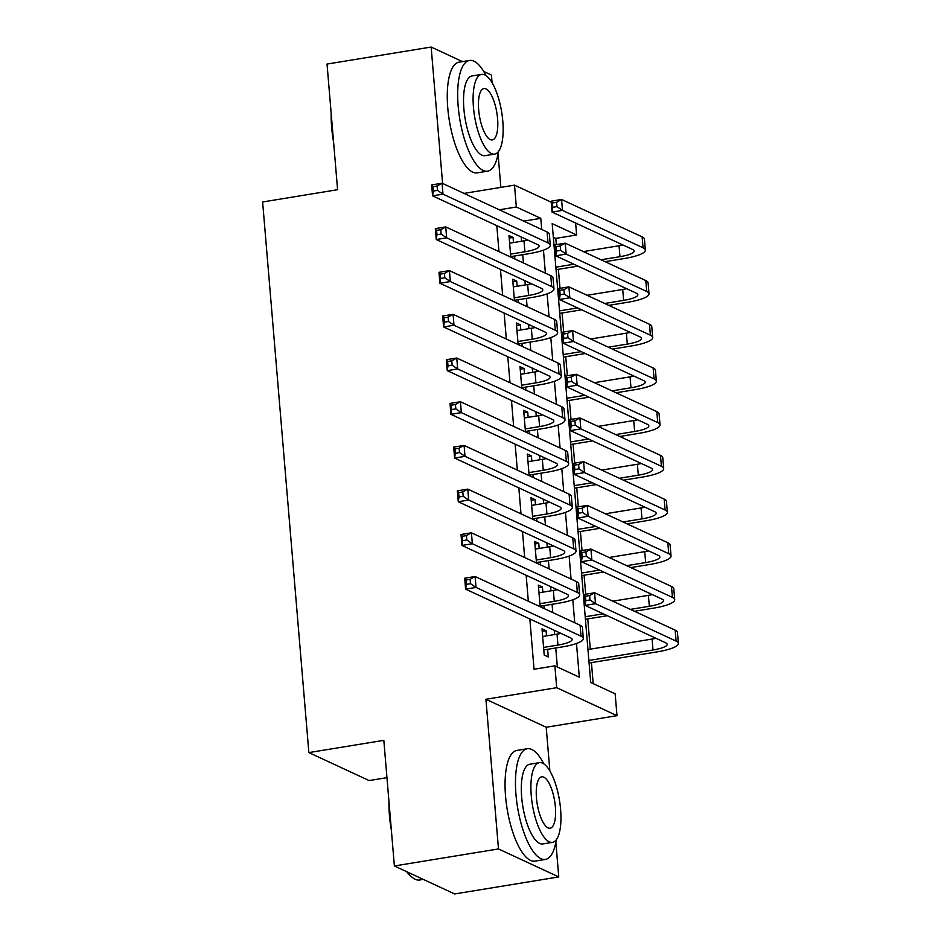 <?xml version="1.0" encoding="UTF-8"?>
<svg xmlns="http://www.w3.org/2000/svg" width="941" height="941" viewBox="0 0 941 941"><rect width="100%" height="100%" fill="white"/><g stroke="black" fill="none" stroke-linecap="round" stroke-linejoin="round"><path stroke-width="1.41" d="M575.621 223.029L576.633 234.979L552.191 223.629L590.725 682.484L615.155 693.823L616.99 715.678L556.707 687.695L554.872 665.84L579.315 677.191L576.48 643.468M549.862 770.938L546.203 727.252L616.99 715.678M546.203 727.252L485.909 699.269L498.483 848.947L394.373 865.967L454.656 893.95L558.766 876.93L555.849 842.183M386.951 777.654L369.143 780.571L308.86 752.588L262.621 201.974L337.584 189.706L327.033 64.07L431.143 47.05L442.599 183.46M500.859 187.377L498.048 153.912M492.072 82.667L491.425 75.033L483.733 71.457M556.331 244.625L555.802 238.379L576.633 234.979M593.195 683.637L591.43 662.605M590.301 649.161L587.76 618.907M585.69 594.218L584.09 575.21M582.02 550.52L580.421 531.5M578.35 506.823L576.751 487.803M574.68 463.125L573.081 444.105M571.011 419.427L569.411 400.407M567.341 375.73L565.741 356.71M563.671 332.02L562.071 313.012M560.001 288.322L558.401 269.302M498.483 848.947L558.766 876.93M462.49 61.6L431.143 47.05M546.509 635.857L546.086 630.741L542.016 628.847L544.216 655.065L548.285 656.959L547.638 649.314M542.839 592.16L542.416 587.043L538.346 585.149L540.158 606.71M539.181 548.462L538.746 543.333L534.676 541.451L536.488 563.012M535.511 504.764L535.076 499.636L531.006 497.742L532.818 519.314M531.841 461.066L531.406 455.938L527.336 454.044L529.148 475.605M528.172 417.369L527.736 412.24L523.667 410.347L525.478 431.907M524.502 373.659L524.066 368.543L519.997 366.649L521.808 388.21M520.832 329.962L520.397 324.833L516.327 322.951L518.138 344.512M517.162 286.264L516.727 281.136L512.657 279.254L514.468 300.814M555.802 238.379L553.332 237.238M496.801 225.652L498.977 251.623M500.471 269.349L502.647 295.333M504.141 313.047L506.317 339.031M507.811 356.757L509.987 382.728M511.481 400.454L513.657 426.426M515.15 444.152L517.327 470.124M518.82 487.85L520.996 513.821M522.49 531.547L524.666 557.531M526.16 575.257L528.336 601.228M529.83 618.955L534.053 669.251L554.872 665.84M557.354 666.993L555.755 647.984M554.625 634.54L554.273 630.294M552.779 612.567L552.085 604.287M550.956 590.842L550.603 586.596M549.109 568.87L548.415 560.589M547.286 547.133L546.933 542.898M545.439 525.172L544.745 516.88M543.616 503.435L543.263 499.2M541.769 481.474L541.075 473.182M539.946 459.737L539.593 455.491M538.099 437.777L537.405 429.484M536.276 416.04L535.923 411.793M534.429 394.067L533.735 385.786M532.606 372.342L532.253 368.096M530.759 350.37L530.065 342.089M528.936 328.632L528.583 324.398M527.089 306.672L526.395 298.391M525.266 284.935L524.913 280.7M523.419 262.974L522.726 254.682M521.596 241.237L521.243 237.003M513.492 242.566L513.057 237.438L508.987 235.544L510.798 257.116M514.868 258.998L514.621 256.011M518.538 302.696L518.291 299.709M522.208 346.406L521.961 343.406M525.878 390.103L525.631 387.116M529.548 433.801L529.301 430.813M533.218 477.499L532.971 474.511M536.888 521.196L536.641 518.209M540.557 564.906L540.31 561.906M544.227 608.604L543.969 605.616M485.909 699.269L556.707 687.695M499.306 209.784L516.338 206.996L514.504 185.142L551.238 202.197M464.019 193.399L514.504 185.142M394.373 865.967L383.822 740.332L308.86 752.588M541.722 229.463L540.781 218.336L516.338 206.996M574.739 622.766L572.81 599.77M571.069 579.068L569.14 556.072M567.399 535.37L565.47 512.375M563.73 491.673L561.801 468.677M560.071 447.963L558.131 424.979M556.402 404.265L554.461 381.27M552.732 360.568L550.791 337.572M549.062 316.87L547.121 293.874M545.392 273.172L543.451 250.177M523.749 221.123L540.781 218.336M509.199 238.073L513.057 237.438M512.869 281.771L516.727 281.136M516.538 325.468L520.397 324.833M520.208 369.166L524.066 368.543M523.878 412.876L527.736 412.24M527.548 456.573L531.406 455.938M531.218 500.271L535.076 499.636M534.888 543.969L538.746 543.333M538.558 587.666L542.416 587.043M542.228 631.364L546.086 630.741M510.54 254.117L524.913 251.776A22.431 4.752 175.2 0 0 539.122 246.107A22.431 4.752 175.2 0 0 537.593 244.589L432.578 195.846L431.66 184.918L442.07 183.213L547.086 231.956A33.653 7.116 -4.8 0 1 549.379 234.25L550.297 245.178A33.653 7.116 -4.8 0 1 528.983 253.658L510.751 256.646M509.622 243.201L523.996 240.849A22.431 4.752 175.2 0 0 527.936 240.108M437.106 186.012L432.942 186.694L433.307 191.07L437.471 190.388L437.106 186.012L442.07 183.213L442.988 194.14L548.003 242.884A33.653 7.116 -4.8 0 1 550.297 245.178M437.471 190.388L442.988 194.14L432.578 195.846L433.307 191.07M432.942 186.694L431.66 184.918M601.017 259.787L619.966 256.681A22.431 4.752 175.2 0 0 634.175 251.024A22.431 4.752 175.2 0 0 632.646 249.494L552.073 212.101L551.155 201.174L561.565 199.468L562.483 210.396L643.056 247.789A33.653 7.116 -4.8 0 1 645.35 250.083A33.653 7.116 -4.8 0 1 624.036 258.575L605.098 261.669M577.962 266.115L556.06 269.691M554.931 256.246L556.237 256.034M583.373 251.588L619.049 245.754A22.431 4.752 175.2 0 0 622.989 245.013M555.849 267.173L573.881 264.221M556.601 202.28L552.438 202.95L552.802 207.326L556.966 206.644L556.601 202.28L561.565 199.468L642.138 236.873A33.653 7.116 -4.8 0 1 644.432 239.155L645.35 250.083M556.966 206.644L562.483 210.396L552.073 212.101L552.802 207.326M552.438 202.95L551.155 201.174M333.561 141.879A54.743 18.608 -99.3 0 1 331.655 127.353A54.743 18.608 -99.3 0 1 331.185 113.496M486.026 75.598A56.084 19.067 80.7 0 0 469.5 60.459A56.084 19.067 80.7 0 0 458.185 106.357A56.084 19.067 80.7 0 0 487.603 171.156A56.084 19.067 80.7 0 0 498.448 151.548M469.5 60.459L459.09 62.165A56.084 19.067 80.7 0 0 447.775 108.062A56.084 19.067 80.7 0 0 477.193 172.862L487.603 171.156M494.648 154.101L485.062 155.665A40.381 13.727 -99.3 0 1 463.889 109.003A40.381 13.727 -99.3 0 1 472.029 75.95L481.616 74.386A40.381 13.727 80.7 0 0 473.464 107.439A40.381 13.727 80.7 0 0 494.648 154.101A40.381 13.727 80.7 0 0 502.788 121.048A40.381 13.727 80.7 0 0 481.616 74.386M478.675 109.85A26.019 8.845 80.7 0 0 492.331 139.927A26.019 8.845 80.7 0 0 497.577 118.625A26.019 8.845 80.7 0 0 483.933 88.56A26.019 8.845 80.7 0 0 478.675 109.85M391.362 830.15A54.743 18.608 -99.3 0 1 389.456 815.624A54.743 18.608 -99.3 0 1 388.974 801.767M543.827 763.869A56.084 19.067 80.7 0 0 527.301 748.73A56.084 19.067 80.7 0 0 515.974 794.627A56.084 19.067 80.7 0 0 545.392 859.427A56.084 19.067 80.7 0 0 556.249 839.819M527.301 748.73L516.88 750.436A56.084 19.067 80.7 0 0 505.564 796.333A56.084 19.067 80.7 0 0 534.982 861.133L545.392 859.427M552.438 842.371L542.863 843.936A40.381 13.727 -99.3 0 1 521.679 797.274A40.381 13.727 -99.3 0 1 529.83 764.233L539.405 762.657A40.381 13.727 80.7 0 0 531.265 795.71A40.381 13.727 80.7 0 0 552.438 842.371A40.381 13.727 80.7 0 0 560.589 809.319A40.381 13.727 80.7 0 0 539.405 762.657M536.476 798.133A26.019 8.845 80.7 0 0 550.12 828.198A26.019 8.845 80.7 0 0 555.378 806.896A26.019 8.845 80.7 0 0 541.722 776.831A26.019 8.845 80.7 0 0 536.476 798.133M407.382 872.013A56.084 19.067 80.7 0 0 412.217 877.365A56.084 19.067 80.7 0 0 419.627 880L423.297 879.4M412.217 877.365L410.935 876.306A54.743 18.608 -99.3 0 1 406.641 871.66M514.209 297.827L528.583 295.474A22.431 4.752 175.2 0 0 542.792 289.816A22.431 4.752 175.2 0 0 541.251 288.287L436.248 239.543L435.33 228.616L445.74 226.91L550.756 275.654A33.653 7.116 -4.8 0 1 553.049 277.948L553.967 288.875A33.653 7.116 -4.8 0 1 532.653 297.368L514.421 300.344M513.292 286.899L527.666 284.547A22.431 4.752 175.2 0 0 531.606 283.806M440.776 229.722L436.612 230.404L436.977 234.768L441.141 234.086L440.776 229.722L445.74 226.91L446.657 237.838L551.673 286.582A33.653 7.116 -4.8 0 1 553.967 288.875M441.141 234.086L446.657 237.838L436.248 239.543L436.977 234.768M436.612 230.404L435.33 228.616M517.879 341.524L532.253 339.172A22.431 4.752 175.2 0 0 546.462 333.514A22.431 4.752 175.2 0 0 544.921 331.985L439.918 283.241L439 272.314L449.41 270.608L554.425 319.352A33.653 7.116 -4.8 0 1 556.719 321.646L557.637 332.573A33.653 7.116 -4.8 0 1 536.323 341.065L518.091 344.041M516.962 330.597L531.336 328.244A22.431 4.752 175.2 0 0 535.276 327.503M444.446 273.419L440.282 274.102L440.647 278.465L444.811 277.783L444.446 273.419L449.41 270.608L450.327 281.535L555.343 330.279A33.653 7.116 -4.8 0 1 557.637 332.573M444.811 277.783L450.327 281.535L439.918 283.241L440.647 278.465M440.282 274.102L439 272.314M521.549 385.222L535.923 382.869A22.431 4.752 175.2 0 0 550.132 377.212A22.431 4.752 175.2 0 0 548.591 375.682L443.587 326.939L442.67 316.011L453.08 314.318L558.095 363.061A33.653 7.116 -4.8 0 1 560.389 365.343L561.307 376.271A33.653 7.116 -4.8 0 1 539.993 384.763L521.761 387.739M520.632 374.295L535.006 371.942A22.431 4.752 175.2 0 0 538.934 371.201M448.116 317.117L443.952 317.799L444.317 322.163L448.481 321.493L448.116 317.117L453.08 314.318L453.997 325.233L559.013 373.977A33.653 7.116 -4.8 0 1 561.307 376.271M448.481 321.493L453.997 325.233L443.587 326.939L444.317 322.163M443.952 317.799L442.67 316.011M525.219 428.92L539.593 426.567A22.431 4.752 175.2 0 0 553.802 420.909A22.431 4.752 175.2 0 0 552.261 419.38L447.257 370.636L446.34 359.709L456.75 358.015L561.765 406.759A33.653 7.116 -4.8 0 1 564.059 409.053L564.976 419.968A33.653 7.116 -4.8 0 1 543.663 428.461L525.431 431.437M524.302 417.992L538.675 415.651A22.431 4.752 175.2 0 0 542.604 414.899M451.786 360.815L447.622 361.497L447.987 365.873L452.15 365.19L451.786 360.815L456.75 358.015L457.667 368.943L562.683 417.686A33.653 7.116 -4.8 0 1 564.976 419.968M452.15 365.19L457.667 368.943L447.257 370.636L447.987 365.873M447.622 361.497L446.34 359.709M604.687 303.484L623.636 300.379A22.431 4.752 175.2 0 0 637.845 294.721A22.431 4.752 175.2 0 0 636.316 293.192L555.743 255.799L554.825 244.872L565.235 243.166L566.153 254.094L646.726 291.498A33.653 7.116 -4.8 0 1 649.019 293.78A33.653 7.116 -4.8 0 1 627.706 302.273L608.768 305.366M581.632 309.812L559.73 313.388M558.601 299.944L559.907 299.732M587.043 295.286L622.719 289.463A22.431 4.752 175.2 0 0 626.659 288.711M559.519 310.871L577.551 307.919M560.271 245.977L556.107 246.66L556.472 251.024L560.636 250.341L560.271 245.977L565.235 243.166L645.808 280.571A33.653 7.116 -4.8 0 1 648.102 282.865L649.019 293.78M560.636 250.341L566.153 254.094L555.743 255.799L556.472 251.024M556.107 246.66L554.825 244.872M608.357 347.182L627.306 344.088A22.431 4.752 175.2 0 0 641.515 338.419A22.431 4.752 175.2 0 0 639.986 336.902L559.413 299.497L558.495 288.569L568.905 286.864L569.823 297.791L650.396 335.196A33.653 7.116 -4.8 0 1 652.689 337.49A33.653 7.116 -4.8 0 1 631.376 345.97L612.438 349.076M585.29 353.51L563.4 357.086M562.271 343.641L563.577 343.43M590.713 338.995L626.388 333.161A22.431 4.752 175.2 0 0 630.329 332.42M563.188 354.569L581.22 351.616M563.941 289.675L559.777 290.357L560.142 294.721L564.306 294.039L563.941 289.675L568.905 286.864L649.478 324.269A33.653 7.116 -4.8 0 1 651.772 326.562L652.689 337.49M564.306 294.039L569.823 297.791L559.413 299.497L560.142 294.721M559.777 290.357L558.495 288.569M612.026 390.88L630.976 387.786A22.431 4.752 175.2 0 0 645.185 382.128A22.431 4.752 175.2 0 0 643.656 380.599L563.083 343.194L562.165 332.267L572.575 330.573L573.492 341.489L654.066 378.894A33.653 7.116 -4.8 0 1 656.359 381.187A33.653 7.116 -4.8 0 1 635.046 389.668L616.108 392.773M588.96 397.208L567.07 400.795M565.941 387.339L567.247 387.127M594.383 382.693L630.058 376.859A22.431 4.752 175.2 0 0 633.999 376.118M566.858 398.266L584.89 395.314M567.611 333.373L563.447 334.055L563.812 338.431L567.976 337.748L567.611 333.373L572.575 330.573L653.148 367.966A33.653 7.116 -4.8 0 1 655.442 370.26L656.359 381.187M567.976 337.748L573.492 341.489L563.083 343.194L563.812 338.431M563.447 334.055L562.165 332.267M615.696 434.577L634.646 431.484A22.431 4.752 175.2 0 0 648.855 425.826A22.431 4.752 175.2 0 0 647.326 424.297L566.753 386.892L565.835 375.977L576.245 374.271L577.162 385.198L657.735 422.591A33.653 7.116 -4.8 0 1 660.029 424.885A33.653 7.116 -4.8 0 1 638.716 433.378L619.778 436.471M592.63 440.906L570.74 444.493M569.611 431.049L570.916 430.825M598.053 426.391L633.728 420.556A22.431 4.752 175.2 0 0 637.669 419.815M570.528 441.964L588.56 439.024M571.281 377.07L567.117 377.753L567.482 382.128L571.646 381.446L571.281 377.07L576.245 374.271L656.818 411.664A33.653 7.116 -4.8 0 1 659.112 413.958L660.029 424.885M571.646 381.446L577.162 385.198L566.753 386.892L567.482 382.128M567.117 377.753L565.835 375.977M528.889 472.617L543.263 470.277A22.431 4.752 175.2 0 0 557.472 464.607A22.431 4.752 175.2 0 0 555.931 463.09L450.927 414.334L450.01 403.418L460.42 401.713L565.423 450.457A33.653 7.116 -4.8 0 1 567.729 452.75L568.646 463.678A33.653 7.116 -4.8 0 1 547.333 472.159L529.101 475.146M527.972 461.69L542.345 459.349A22.431 4.752 175.2 0 0 546.274 458.596M455.456 404.512L451.292 405.195L451.656 409.57L455.82 408.888L455.456 404.512L460.42 401.713L461.337 412.64L566.341 461.384A33.653 7.116 -4.8 0 1 568.646 463.678M455.82 408.888L461.337 412.64L450.927 414.334L451.656 409.57M451.292 405.195L450.01 403.418M619.366 478.275L638.316 475.181A22.431 4.752 175.2 0 0 652.525 469.524A22.431 4.752 175.2 0 0 650.996 467.995L570.422 430.602L569.505 419.674L579.915 417.969L580.832 428.896L661.405 466.289A33.653 7.116 -4.8 0 1 663.699 468.583A33.653 7.116 -4.8 0 1 642.385 477.075L623.448 480.169M596.3 484.603L574.41 488.191M573.281 474.746L574.586 474.523M601.722 470.088L637.398 464.254A22.431 4.752 175.2 0 0 641.339 463.513M574.198 485.662L592.23 482.721M574.951 420.768L570.787 421.45L571.152 425.826L575.316 425.144L574.951 420.768L579.915 417.969L660.488 455.373A33.653 7.116 -4.8 0 1 662.782 457.655L663.699 468.583M575.316 425.144L580.832 428.896L570.422 430.602L571.152 425.826M570.787 421.45L569.505 419.674M532.559 516.315L546.933 513.974A22.431 4.752 175.2 0 0 561.142 508.316A22.431 4.752 175.2 0 0 559.601 506.787L454.597 458.044L453.68 447.116L464.089 445.411L569.093 494.154A33.653 7.116 -4.8 0 1 571.399 496.448L572.316 507.375A33.653 7.116 -4.8 0 1 551.003 515.856L532.771 518.844M531.641 505.399L546.015 503.047A22.431 4.752 175.2 0 0 549.944 502.306M459.126 448.222L454.962 448.892L455.326 453.268L459.49 452.586L459.126 448.222L464.089 445.411L465.007 456.338L570.011 505.082A33.653 7.116 -4.8 0 1 572.316 507.375M459.49 452.586L465.007 456.338L454.597 458.044L455.326 453.268M454.962 448.892L453.68 447.116M623.036 521.984L641.985 518.879A22.431 4.752 175.2 0 0 656.195 513.221A22.431 4.752 175.2 0 0 654.665 511.692L574.092 474.299L573.175 463.372L583.585 461.666L584.502 472.594L665.075 509.998A33.653 7.116 -4.8 0 1 667.369 512.28A33.653 7.116 -4.8 0 1 646.055 520.773L627.118 523.866M599.97 528.313L578.068 531.888M576.939 518.444L578.256 518.232M605.392 513.786L641.068 507.952A22.431 4.752 175.2 0 0 645.008 507.211M577.856 529.371L595.9 526.419M578.621 464.478L574.445 465.16L574.822 469.524L578.986 468.841L578.621 464.478L583.585 461.666L664.158 499.071A33.653 7.116 -4.8 0 1 666.451 501.365L667.369 512.28M578.986 468.841L584.502 472.594L574.092 474.299L574.822 469.524M574.445 465.16L573.175 463.372M536.229 560.024L550.603 557.672A22.431 4.752 175.2 0 0 564.812 552.014A22.431 4.752 175.2 0 0 563.271 550.485L458.267 501.741L457.35 490.814L467.759 489.108L572.763 537.852A33.653 7.116 -4.8 0 1 575.069 540.146L575.986 551.073A33.653 7.116 -4.8 0 1 554.672 559.566L536.441 562.542M535.311 549.097L549.685 546.745A22.431 4.752 175.2 0 0 553.614 546.003M462.796 491.92L458.62 492.602L458.996 496.966L463.16 496.283L462.796 491.92L467.759 489.108L468.677 500.036L573.681 548.779A33.653 7.116 -4.8 0 1 575.986 551.073M463.16 496.283L468.677 500.036L458.267 501.741L458.996 496.966M458.62 492.602L457.35 490.814M626.706 565.682L645.655 562.577A22.431 4.752 175.2 0 0 659.864 556.919A22.431 4.752 175.2 0 0 658.324 555.39L577.762 517.997L576.845 507.07L587.255 505.364L588.172 516.291L668.745 553.696A33.653 7.116 -4.8 0 1 671.039 555.99A33.653 7.116 -4.8 0 1 649.725 564.471L630.776 567.576M603.64 572.01L581.738 575.586M580.609 562.142L581.926 561.93M609.062 557.495L644.738 551.661A22.431 4.752 175.2 0 0 648.678 550.908M581.526 573.069L599.57 570.117M582.291 508.175L578.115 508.858L578.492 513.221L582.655 512.539L582.291 508.175L587.255 505.364L667.828 542.769A33.653 7.116 -4.8 0 1 670.121 545.062L671.039 555.99M582.655 512.539L588.172 516.291L577.762 517.997L578.492 513.221M578.115 508.858L576.845 507.07M539.899 603.722L554.273 601.37A22.431 4.752 175.2 0 0 568.482 595.712A22.431 4.752 175.2 0 0 566.941 594.183L461.937 545.439L461.019 534.512L471.429 532.806L576.433 581.562A33.653 7.116 -4.8 0 1 578.739 583.843L579.656 594.771A33.653 7.116 -4.8 0 1 558.342 603.263L540.11 606.239M538.981 592.795L553.355 590.442A22.431 4.752 175.2 0 0 557.284 589.701M466.454 535.617L462.29 536.299L462.666 540.663L466.83 539.981L466.454 535.617L471.429 532.806L472.347 543.733L577.351 592.477A33.653 7.116 -4.8 0 1 579.656 594.771M466.83 539.981L472.347 543.733L461.937 545.439L462.666 540.663M462.29 536.299L461.019 534.512M630.376 609.38L649.325 606.286A22.431 4.752 175.2 0 0 663.534 600.629A22.431 4.752 175.2 0 0 661.993 599.099L581.432 561.695L580.515 550.767L590.924 549.073L591.842 559.989L672.415 597.394A33.653 7.116 -4.8 0 1 674.709 599.688A33.653 7.116 -4.8 0 1 653.395 608.168L634.446 611.274M607.31 615.708L585.408 619.284M584.279 605.839L585.596 605.628M612.732 601.193L648.408 595.359A22.431 4.752 175.2 0 0 652.348 594.618M585.196 616.767L603.24 613.814M585.949 551.873L581.785 552.555L582.161 556.919L586.325 556.249L585.949 551.873L590.924 549.073L671.498 586.466A33.653 7.116 -4.8 0 1 673.791 588.76L674.709 599.688M586.325 556.249L591.842 559.989L581.432 561.695L582.161 556.919M581.785 552.555L580.515 550.767M543.569 647.42L557.942 645.067A22.431 4.752 175.2 0 0 572.152 639.409A22.431 4.752 175.2 0 0 570.611 637.88L465.607 589.137L464.689 578.209L475.099 576.515L580.103 625.259A33.653 7.116 -4.8 0 1 582.408 627.553L583.326 638.468A33.653 7.116 -4.8 0 1 562.012 646.961L543.78 649.937M542.651 636.492L557.025 634.14A22.431 4.752 175.2 0 0 560.954 633.399M470.124 579.315L465.96 579.997L466.336 584.373L470.5 583.691L470.124 579.315L475.099 576.515L476.017 587.431L581.02 636.187A33.653 7.116 -4.8 0 1 583.326 638.468M470.5 583.691L476.017 587.431L465.607 589.137L466.336 584.373M465.96 579.997L464.689 578.209M588.866 660.464L652.995 649.984A22.431 4.752 175.2 0 0 667.204 644.326A22.431 4.752 175.2 0 0 665.663 642.797L585.102 605.392L584.185 594.465L594.594 592.771L595.512 603.699L676.085 641.092A33.653 7.116 -4.8 0 1 678.379 643.385A33.653 7.116 -4.8 0 1 657.065 651.878L589.078 662.993M587.949 649.537L652.078 639.057A22.431 4.752 175.2 0 0 656.006 638.316M589.619 595.571L585.455 596.253L585.831 600.629L589.995 599.946L589.619 595.571L594.594 592.771L675.168 630.164A33.653 7.116 -4.8 0 1 677.461 632.458L678.379 643.385M589.995 599.946L595.512 603.699L585.102 605.392L585.831 600.629M585.455 596.253L584.185 594.465M523.996 240.849L524.913 251.776M547.086 231.956L548.003 242.884M619.049 245.754L619.966 256.681M642.138 236.873L643.056 247.789M527.666 284.547L528.583 295.474M550.756 275.654L551.673 286.582M531.336 328.244L532.253 339.172M554.425 319.352L555.343 330.279M535.006 371.942L535.923 382.869M558.095 363.061L559.013 373.977M538.675 415.651L539.593 426.567M561.765 406.759L562.683 417.686M622.719 289.463L623.636 300.379M645.808 280.571L646.726 291.498M626.388 333.161L627.306 344.088M649.478 324.269L650.396 335.196M630.058 376.859L630.976 387.786M653.148 367.966L654.066 378.894M633.728 420.556L634.646 431.484M656.818 411.664L657.735 422.591M542.345 459.349L543.263 470.277M565.423 450.457L566.341 461.384M637.398 464.254L638.316 475.181M660.488 455.373L661.405 466.289M546.015 503.047L546.933 513.974M569.093 494.154L570.011 505.082M641.068 507.952L641.985 518.879M664.158 499.071L665.075 509.998M549.685 546.745L550.603 557.672M572.763 537.852L573.681 548.779M644.738 551.661L645.655 562.577M667.828 542.769L668.745 553.696M553.355 590.442L554.273 601.37M576.433 581.562L577.351 592.477M648.408 595.359L649.325 606.286M671.498 586.466L672.415 597.394M557.025 634.14L557.942 645.067M580.103 625.259L581.02 636.187M652.078 639.057L652.995 649.984M675.168 630.164L676.085 641.092"/></g></svg>
